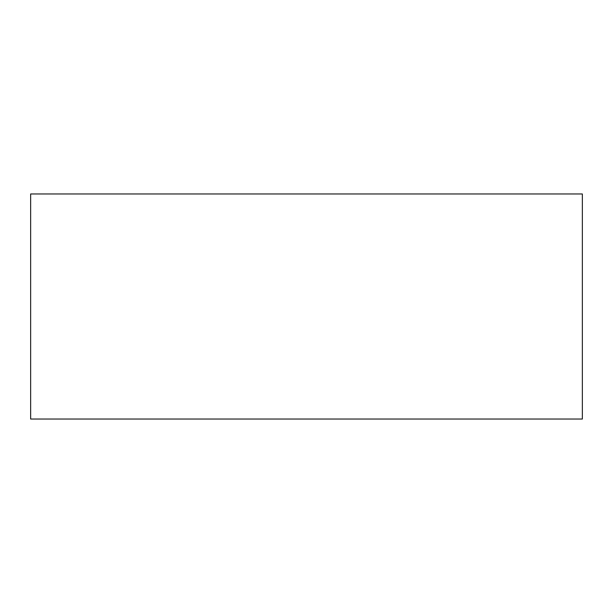 <?xml version="1.0" encoding="UTF-8"?>
<svg xmlns="http://www.w3.org/2000/svg" width="613" height="613" viewBox="0 0 613 613"><rect width="100%" height="100%" fill="white"/><g stroke="black" fill="none" stroke-linecap="round" stroke-linejoin="round"><path stroke-width="0.92" d="M30.65 419.031L582.35 419.031L582.35 193.969L30.65 193.969L30.65 419.031L582.35 419.031"/></g></svg>
